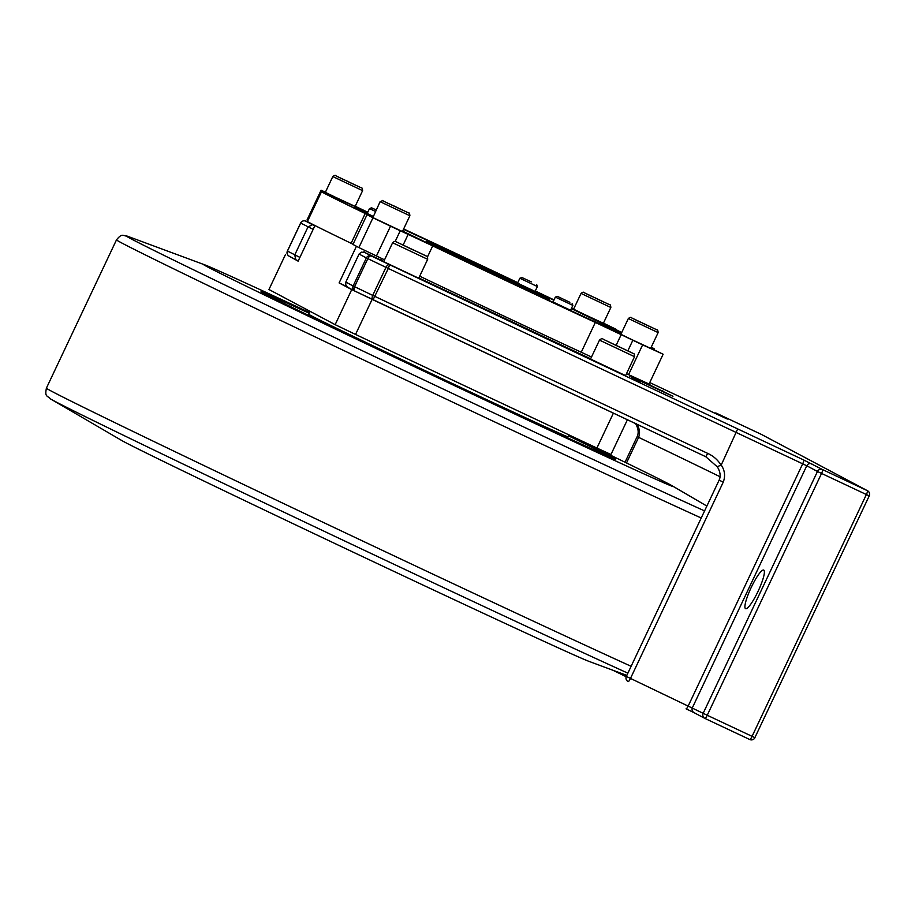 <?xml version="1.0" encoding="UTF-8"?>
<svg xmlns="http://www.w3.org/2000/svg" width="915" height="915" viewBox="0 0 915 915"><rect width="100%" height="100%" fill="white"/><g stroke="black" fill="none" stroke-linecap="round" stroke-linejoin="round"><path stroke-width="1.37" d="M314.966 225.536L298.13 261.152L288.683 255.903M295.9 259.757L298.267 260.867L295.774 259.7L294.744 254.965L308 226.931L312.473 224.713L305.747 221.144A3.877 3.203 114.6 0 1 305.793 221.167A3.877 3.809 -62 0 0 300.692 223.054L313.159 229.356M412.574 318.443L351.726 289.609L339.11 282.918L346.796 286.532M348.238 287.55L345.801 285.045L345.813 282.083L353.121 285.972A3.877 3.809 118 0 0 354.746 291.016A3.877 3.877 0 0 0 354.894 291.084A3.877 2.185 115.6 0 0 354.917 291.096L705.751 456.711L373.057 299.811L388.303 268.461L385.97 267.352A3.877 2.185 -64.4 0 1 389.618 264.755L371.479 256.051A3.877 2.185 115.6 0 0 367.83 258.636L366.377 257.927L353.121 285.972L354.574 286.681A3.877 2.185 115.6 0 0 354.894 291.084L373.011 299.788A3.877 2.185 -64.4 0 1 373.034 299.8L373.034 299.8A3.877 2.185 -64.4 0 1 372.725 295.385L707.741 453.405L705.751 456.711L717.371 466.89C720.322 471.831 720.906 476.257 719.121 480.146L626.34 676.425A3.877 3.877 0 0 0 628.193 681.583L628.193 681.583A3.877 0.709 -64.8 0 0 630.481 678.415L626.34 676.425M632.162 376.305L631.373 377.975M339.11 282.918L356.438 246.272M351.726 289.609L335.153 324.665L268.953 289.506L285.514 254.45M353.041 244.271L352.195 243.825L353.053 244.236M613.393 413.157L596.9 448.053L610.98 454.492L627.404 419.756M596.9 448.053L355.546 334.444L372.119 299.399M335.153 324.665L355.546 334.444M427.671 259.311L418.715 278.24L383.671 261.667L392.615 242.75L427.671 259.311C427.614 256.863 427.179 255.8 426.367 256.097L396.275 241.857C395.635 240.874 394.411 241.171 392.615 242.75M634.53 356.69L625.586 375.608L590.541 359.046L599.485 340.117L634.53 356.69C634.484 354.242 634.049 353.167 633.237 353.476L603.145 339.225C602.505 338.253 601.281 338.55 599.485 340.117M413.523 250.161L401.422 244.305L413.523 250.161M620.393 347.528L608.292 341.684L620.393 347.528M348.043 287.459L354.746 291.016A3.877 3.809 118 0 0 354.871 291.073M364.81 252.506L383.785 261.438L364.765 252.483L371.479 256.051A3.877 3.809 118 0 0 366.377 257.927L359.069 254.05L345.813 282.083M721.741 416.462A3.877 0.709 -64.8 0 0 721.729 416.451L649.742 382.573L721.741 416.462L727.368 419.036L716.651 413.34A3.877 0.709 -64.8 0 0 716.639 413.34A3.877 3.877 0 0 0 714.421 413.02A3.877 3.809 -62 0 1 716.651 413.34L761.474 434.442A3.877 0.709 115.2 0 1 761.474 434.442L761.463 434.442A3.877 0.709 115.2 0 1 761.463 434.442L867.397 490.692A3.877 0.709 115.2 0 1 866.379 494.535L869.193 495.816A3.877 3.809 118 0 0 867.397 490.692L822.585 469.589A3.877 3.809 118 0 0 817.472 471.477L821.556 473.432A3.877 0.709 -64.8 0 0 822.585 469.589L803.702 459.982A3.877 0.709 -64.8 0 1 802.684 463.825L388.303 268.461L389.618 264.755L737.684 428.918L721.214 465.049L717.532 466.581M364.765 252.483L361.414 252.151L359.069 254.05M287.447 251.076L300.692 223.054M289.231 256.211A3.877 3.809 -62 0 1 289.071 256.131L289.071 256.131A3.877 3.809 -62 0 1 287.436 251.087L299.903 257.401M693.993 712.625L686.078 708.828A3.877 0.709 -64.8 0 0 686.078 708.839A3.877 0.709 -64.8 0 0 688.366 705.659L802.684 463.825L806.756 465.781L817.472 471.477L703.166 713.311A3.877 3.809 118 0 0 704.79 718.355L704.79 718.355A3.877 3.809 118 0 0 704.95 718.435A3.877 0.709 -64.8 0 0 704.962 718.447A3.877 0.709 -64.8 0 0 707.238 715.267L630.481 678.415L723.25 482.148L719.121 480.146M752.061 736.369A3.877 0.709 115.2 0 1 749.785 739.537L749.785 739.537A3.877 0.709 115.2 0 1 749.774 739.537A3.877 3.877 0 0 0 754.932 737.684L707.238 715.267L821.556 473.432L866.379 494.535L752.061 736.369M754.875 737.65L869.25 495.85A3.877 3.877 0 0 0 867.569 490.772L761.635 434.522A3.877 3.877 0 0 0 761.463 434.442A3.877 3.809 -62 0 1 761.635 434.522M716.639 413.34L761.463 434.442M626.512 462.956L638.613 437.347C640.363 432.566 639.551 427.9 636.154 423.359M751.181 587.544A21.32 3.923 115.2 0 1 763.728 570.091A21.32 3.923 115.2 0 1 758.112 591.227A21.32 3.923 115.2 0 1 745.565 608.669A21.32 3.923 115.2 0 1 751.181 587.544M569.862 302.305L557.407 296.369L569.862 302.305M553.003 302.041L555.348 297.101L572.87 305.393L570.537 310.334M499.052 276.216A67.847 0.595 -154.7 0 1 426.676 241.366A67.847 0.595 -154.7 0 1 488.267 269.822A67.847 0.595 -154.7 0 1 549.355 299.354A67.847 0.595 -154.7 0 1 499.052 276.216M570.571 310.265L553.037 301.973M535.069 291.416L517.547 283.124M373.148 216.386L367.212 213.435M608.692 326.163L616.721 329.583L603.454 323.132M650.977 347.746A184.144 1.613 25.3 0 0 654.5 349.05A184.144 1.613 25.3 0 0 651.251 347.162M621.731 332.5A184.144 1.613 25.3 0 0 610.82 327.204L608.795 325.969M535.275 290.993A184.144 1.613 25.3 0 1 543.327 294.824L554.033 299.891M628.548 374.647L642.627 344.863L663.135 354.242L649.055 384.037L626.5 373.686M427.465 256.978L432.704 245.895A184.144 1.613 25.3 0 0 595.322 322.435L581.242 352.229A184.144 1.613 -154.7 0 1 419.688 276.193M581.242 352.229L591.49 357.022M616.161 345.264L621.182 334.65L595.322 322.435M325.42 192.196L321.096 190.217L307.005 220.012L307.897 220.492M321.531 191.658A184.144 1.613 25.3 0 0 365.211 213.515L351.12 243.299A184.144 1.613 -154.7 0 1 307.44 221.453L321.531 191.658A184.144 1.613 25.3 0 1 333.369 196.611L325.934 193.351M517.764 282.666A184.144 1.613 25.3 0 0 403.652 228.956A178.333 1.556 -154.7 0 1 517.741 282.712M355.226 206.252L367.784 212.223M358.897 247.565L372.988 217.781L390.522 226.188L376.442 255.983L358.897 247.565L352.95 244.442L367.041 214.659L370.724 216.272L365.211 213.515M351.12 243.299L352.195 243.825M432.704 245.895L408.17 234.389L403.149 245.014M573.682 308.996L571.612 308.046M663.135 354.242L650.759 348.203M621.182 334.65L632.848 340.254L627.85 350.822M642.627 344.863L632.848 340.254M395.188 241.457L400.244 230.763L408.17 234.389M376.442 255.983L384.552 259.803M400.244 230.763L390.522 226.188M325.843 192.779L321.096 190.217M402.634 231.095A147.315 1.281 25.3 0 0 511.977 283.078A147.315 1.281 25.3 0 0 621.205 333.312A147.315 1.281 25.3 0 0 571.337 308.63M553.861 300.246A147.315 1.281 25.3 0 0 535.126 291.29M517.627 282.964A147.315 1.281 25.3 0 0 403.481 229.31M367.51 212.795A147.315 1.281 25.3 0 0 354.826 207.396A147.315 1.281 25.3 0 0 372.988 216.706M372.988 217.781L367.041 214.659M583.484 314.005L573.591 309.178L581.048 293.406L610.843 307.497L603.385 323.269L583.484 314.005M630.778 339.122L620.885 334.295L628.342 318.523L658.137 332.603L650.679 348.375L630.778 339.122M335.245 197.16L325.351 192.333L332.808 176.561L362.603 190.64L355.146 206.413L335.245 197.16M372.885 217.587L380.091 201.677L409.886 215.757L402.428 231.529L372.885 217.587M620.942 334.158A178.333 1.556 -154.7 0 1 517.021 285.755A178.333 1.556 -154.7 0 1 402.497 231.392M372.805 217.107A178.333 1.556 -154.7 0 1 326.781 194.14A178.333 1.556 -154.7 0 1 367.727 212.36M535.252 291.039A178.333 1.556 -154.7 0 1 553.987 299.971M571.475 308.332A178.333 1.556 -154.7 0 1 621.697 332.58M376.134 210.05L371.582 207.819L376.191 209.935M367.178 213.504L369.511 208.563L375.47 211.468M531.329 281.889L521.916 277.519L531.329 281.889M517.513 283.192L519.846 278.252L537.38 286.544L535.035 291.485M401.948 209.901L388.2 203.336L401.994 209.821M347.014 181.204L356.152 185.482L347.071 181.078M642.547 323.167L651.686 327.444L642.605 323.041M595.253 298.061L604.392 302.327L595.322 297.924M568.455 435.826A189.965 1.658 -154.7 0 1 607.251 455.018A189.965 1.658 -154.7 0 1 610.053 456.665A189.965 1.658 -154.7 0 1 437.599 377.003A189.965 1.658 -154.7 0 1 266.585 294.31A189.965 1.658 -154.7 0 1 309.087 313.216M568.901 434.877L567.998 436.798A143.438 1.247 -154.7 0 1 437.782 376.637A143.438 1.247 -154.7 0 1 308.63 314.2L310.002 311.294M626.821 675.396L589.043 661.396A259.746 2.265 -154.7 0 1 279.555 517.238A259.746 2.265 -154.7 0 1 121.718 440.492L50.908 399.157A341.833 2.985 25.3 0 0 258.636 500.15A341.833 2.985 25.3 0 0 627.873 673.165M568.798 435.094A259.746 2.265 -154.7 0 1 672.067 485.751A259.746 2.265 -154.7 0 1 362.397 341.993A259.746 2.265 -154.7 0 1 204.743 264.847A259.746 2.265 -154.7 0 1 309.43 312.495M309.121 313.147A196.084 1.716 25.3 0 0 261.038 291.713A196.084 1.716 25.3 0 0 381.006 350.205A196.084 1.716 25.3 0 0 615.578 459.307A196.084 1.716 25.3 0 0 568.49 435.746M803.702 459.982L737.684 428.918M314.829 225.822L312.473 224.713M664.484 392.398A3.877 0.709 115.2 0 1 664.496 392.409L631.819 377.026L672.948 396.275L632.151 376.34M632.013 378.272A3.877 0.709 115.2 0 0 632.002 378.272L640.466 382.138L631.625 377.449M418.853 277.943L590.655 358.806L418.853 277.943M396.332 241.88L424.674 255.239L396.332 241.88M603.202 339.259L631.533 352.618L603.202 339.259M372.725 295.385L354.574 286.681L367.83 258.636L385.97 267.352L372.725 295.385M721.089 465.186C717.852 459.936 713.403 456.013 707.741 453.405M664.496 392.409L672.731 396.218M662.86 390.911A3.877 3.809 118 0 0 660.664 390.602M650.622 385.043A3.877 0.709 115.2 0 1 650.679 385.901M811.857 463.905A3.877 3.809 118 0 0 806.756 465.781L692.438 707.615A3.877 3.809 118 0 0 694.073 712.671L704.79 718.355A3.877 3.877 0 0 0 704.962 718.447L749.774 739.537L704.962 718.447M720.059 476.738A358.611 3.134 -154.7 0 0 638.613 437.347L637.149 436.627L625.037 462.235M721.729 416.451L727.139 418.967M723.25 482.148C725.515 476.12 724.84 470.413 721.214 465.049M382.893 200.877L406.866 212.108L382.893 200.877M344.109 179.9L336.148 175.955L344.109 179.9M639.642 321.863L631.682 317.917L639.642 321.863M592.36 296.746L584.399 292.8L592.36 296.746M704.573 510.913A341.833 2.985 -154.7 0 1 335.325 337.898A341.833 2.985 -154.7 0 1 127.86 236.367C122.599 235.784 122.175 232.89 116.491 239.867A348.912 3.042 25.3 0 0 329.96 343.96A348.912 3.042 25.3 0 0 701.222 518.004M50.668 399.02A341.833 2.985 25.3 0 0 50.908 399.157C46.871 395.28 44.709 396.984 46.402 388.154A348.912 3.042 -154.7 0 0 259.86 492.259A348.912 3.042 -154.7 0 0 631.121 666.303M305.747 221.144A3.877 3.877 0 0 0 300.635 223.008L287.379 251.053A3.877 3.877 0 0 0 289.071 256.131L295.774 259.7M632.002 378.272L640.237 382.093M686.078 708.839L694.073 712.671M612.775 670.192L626.215 676.734M635.399 423.348C638.35 428.277 638.933 432.704 637.149 436.627M557.407 296.369L555.348 297.101M572.127 303.322L572.87 305.393M654.5 349.05L654.134 349.827M354.826 207.396L354.448 208.197M621.205 333.312L620.827 334.112M371.582 207.819L369.511 208.563M521.916 277.519L519.846 278.252M536.636 284.474L537.38 286.544M409.886 215.757C409.68 213.515 409.257 212.577 408.605 212.966L393.45 205.703C376.671 198.715 385.604 200.156 380.091 201.677M364.616 250.31L363.747 252.128M382.104 258.648L381.338 260.283M362.603 190.64C362.397 188.399 361.963 187.472 361.311 187.861L336.102 175.932C335.645 175.028 334.547 175.234 332.808 176.561M658.137 332.603C657.919 330.361 657.496 329.434 656.844 329.823L631.636 317.894C631.178 316.99 630.08 317.196 628.342 318.523M630.366 375.482L629.577 377.129M610.843 307.497C610.637 305.244 610.202 304.318 609.55 304.706L584.353 292.777C583.747 291.839 582.649 292.057 581.048 293.406M266.585 294.31L266.013 294.516M610.053 456.665L610.259 457.237M204.743 264.847L127.86 236.367M672.067 485.751L706.872 506.064M116.491 239.867L46.402 388.154"/></g></svg>
